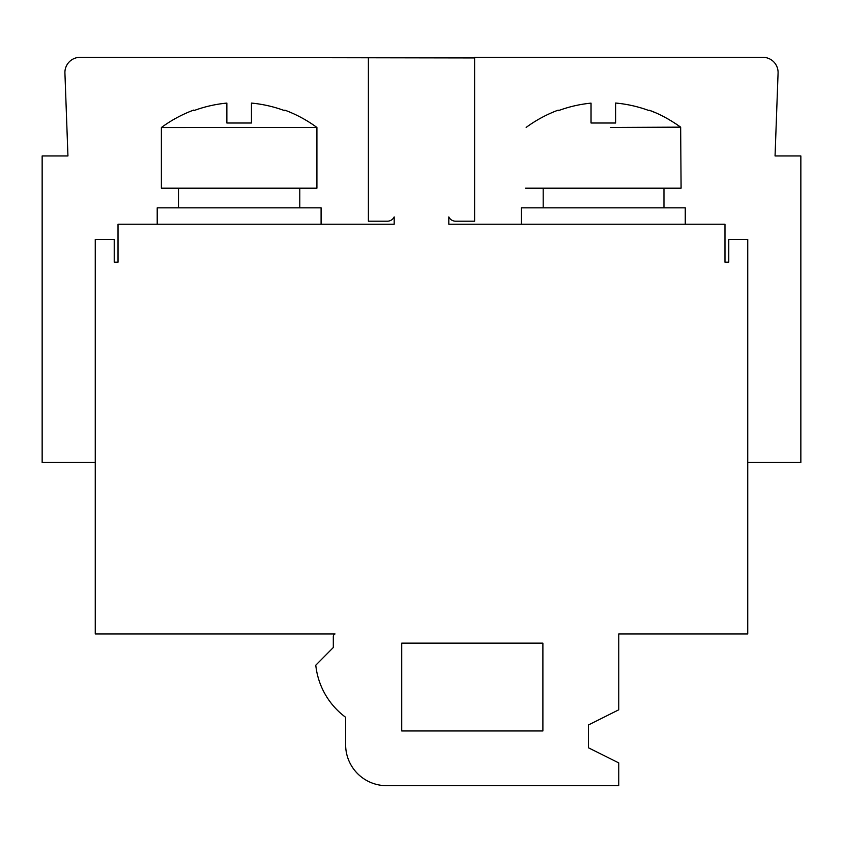 <?xml version="1.0" encoding="UTF-8"?>
<svg xmlns="http://www.w3.org/2000/svg" width="843" height="843" viewBox="0 0 843 843"><rect width="100%" height="100%" fill="white"/><g stroke="black" fill="none" stroke-linecap="round" stroke-linejoin="round"><path stroke-width="1.26" d="M95.259 462.47L95.259 239.412L95.259 633.936L335.019 633.936A2.729 2.729 0 0 0 333.312 636.465L333.312 647.519L315.777 665.201A74.616 74.616 0 0 0 345.63 717.288L345.63 744.706A40.97 40.97 0 0 0 386.6 785.676L618.762 785.676L618.762 762.915L588.414 747.741L588.414 724.98L618.762 709.806L618.762 633.936L747.741 633.936L747.741 239.412L728.774 239.412L728.774 262.173L724.98 262.173L724.98 224.238L448.813 224.238L448.813 216.925A7.587 7.587 0 0 0 455.641 221.203L474.609 221.203L474.609 57.935L80.085 57.324A15.174 15.174 0 0 0 64.922 73.056L67.946 155.955L42.15 155.955L42.15 462.47L95.259 462.47M747.741 462.47L800.85 462.47L800.85 155.955L775.054 155.955L778.078 73.056A15.174 15.174 0 0 0 762.915 57.324L474.609 57.324L474.609 57.935M368.391 57.935L368.391 221.203L387.358 221.203A7.587 7.587 0 0 0 394.187 216.925L394.187 224.238L118.02 224.238L118.02 262.173L114.227 262.173L114.227 239.412L95.259 239.412M542.892 643.135L542.892 730.955L401.721 730.955L401.721 643.135L542.892 643.135M157.209 224.238L157.209 207.852L321.088 207.852L321.088 224.238M521.385 224.238L521.385 207.852L685.264 207.852L685.264 224.238M299.781 207.852L299.781 188.189M193.785 110.054L193.785 110.654L193.785 110.054A131.108 131.108 0 0 0 161.382 127.525L316.915 127.462L161.382 127.525L161.382 188.189L316.915 188.189L316.915 127.462A131.108 131.108 0 0 0 284.829 110.138L284.829 110.739L284.829 110.138M251.446 123.004L226.862 123.004L251.446 123.004L251.446 103.078A130.539 130.539 0 0 1 284.829 110.739M226.862 123.004L226.862 103.088A130.539 130.539 0 0 0 193.785 110.654M649.215 110.654L649.215 110.654A130.539 130.539 0 0 0 615.622 103.036L615.622 123.004L591.038 123.004L591.038 103.131A130.539 130.539 0 0 0 558.171 110.739L558.171 110.138L558.171 110.739M614.99 127.441L680.659 127.145L674.969 123.215M669.142 119.632L667.203 118.526M655.538 112.762L649.215 110.212C659.237 113.773 669.721 119.421 680.659 127.145L610.427 127.462M680.659 127.145L681.091 188.189L525.558 188.189M663.968 188.189L663.968 207.852M178.495 207.852L178.495 188.189M558.171 110.138A131.108 131.108 0 0 0 526.158 127.409M543.198 188.189L543.198 207.852"/></g></svg>
